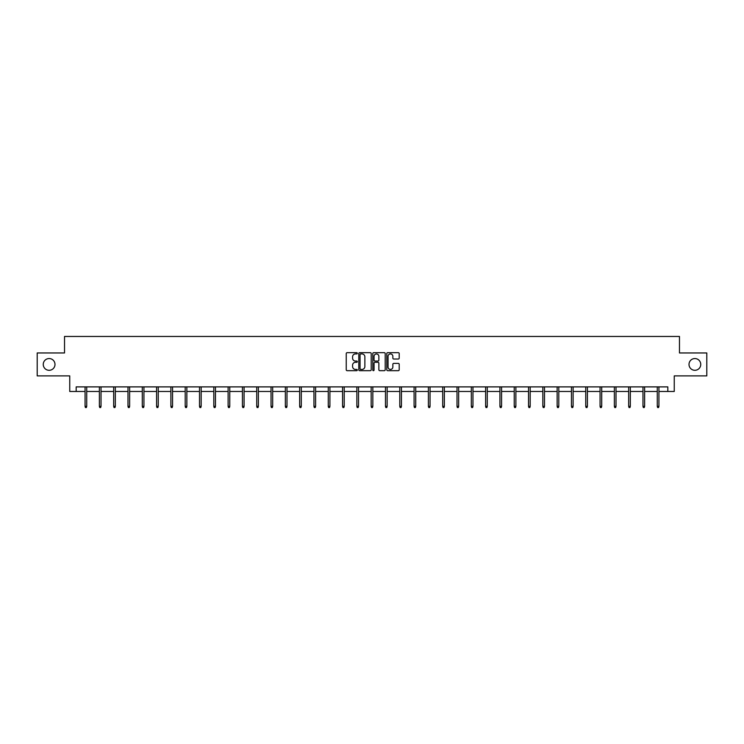 <?xml version="1.0" encoding="UTF-8"?>
<svg xmlns="http://www.w3.org/2000/svg" width="744" height="744" viewBox="0 0 744 744"><rect width="100%" height="100%" fill="white"/><g stroke="black" fill="none" stroke-linecap="round" stroke-linejoin="round"><path stroke-width="1.12" d="M357.325 353.307A0.632 0.632 0 0 0 356.702 352.675L347.132 352.675A0.902 0.902 0 0 0 346.239 353.577L346.239 369.777A0.902 0.902 0 0 0 347.132 370.679L356.702 370.679A0.632 0.632 0 0 0 357.325 370.047A0.632 0.632 0 0 0 356.702 369.415L355.465 369.415A2.883 2.883 0 0 1 352.582 366.532L352.582 365.183A2.883 2.883 0 0 1 355.465 362.3L356.702 362.3A0.632 0.632 0 0 0 357.325 361.677A0.632 0.632 0 0 0 356.702 361.045L355.465 361.045A2.883 2.883 0 0 1 352.582 358.162L352.582 356.813A2.883 2.883 0 0 1 355.465 353.93L356.702 353.93A0.632 0.632 0 0 0 357.325 353.307M689.009 364.43A5.868 5.868 0 0 0 694.877 370.298A5.868 5.868 0 0 0 700.746 364.43A5.868 5.868 0 0 0 694.877 358.552A5.868 5.868 0 0 0 689.009 364.43M43.254 364.43A5.868 5.868 0 0 0 49.123 370.298A5.868 5.868 0 0 0 54.991 364.43A5.868 5.868 0 0 0 49.123 358.552A5.868 5.868 0 0 0 43.254 364.43M398.31 359.017A0.902 0.902 0 0 0 399.203 358.115L399.203 353.577A0.902 0.902 0 0 0 398.31 352.675L387.68 352.675A0.902 0.902 0 0 0 386.787 353.577L386.787 369.777A0.902 0.902 0 0 0 387.68 370.679L398.31 370.679A0.902 0.902 0 0 0 399.203 369.777L399.203 364.281A0.902 0.902 0 0 0 398.31 363.388L393.762 363.388A0.902 0.902 0 0 0 392.86 364.281L392.86 367.006A2.409 2.409 0 0 1 390.451 369.415A2.409 2.409 0 0 1 388.043 367.006L388.043 356.339A2.409 2.409 0 0 1 390.451 353.93A2.409 2.409 0 0 1 392.86 356.339L392.86 358.115A0.902 0.902 0 0 0 393.762 359.017L398.31 359.017M76.176 391.474L76.176 386.889L667.824 386.889L667.824 391.474L674.25 391.474L674.25 375.887L706.8 375.887L706.8 352.963L679.477 352.963L679.477 336.455L64.523 336.455L64.523 352.963L37.2 352.963L37.2 375.887L69.75 375.887L69.75 391.474L85.067 391.474M371.209 353.577A0.902 0.902 0 0 0 370.317 352.675L359.687 352.675A0.902 0.902 0 0 0 358.794 353.577L358.794 369.777A0.902 0.902 0 0 0 359.687 370.679L370.317 370.679A0.902 0.902 0 0 0 371.209 369.777L371.209 353.577M373.683 352.675L384.313 352.675A0.902 0.902 0 0 1 385.206 353.577L385.206 369.777A0.902 0.902 0 0 1 384.313 370.679L379.766 370.679A0.902 0.902 0 0 1 378.863 369.777L378.863 363.202A0.902 0.902 0 0 0 377.961 362.3L374.948 362.3A0.902 0.902 0 0 0 374.046 363.202L374.046 370.047A0.632 0.632 0 0 1 373.414 370.679A0.632 0.632 0 0 1 372.791 370.047L372.791 353.577A0.902 0.902 0 0 1 373.683 352.675M86.723 391.474L99.371 391.474M101.026 391.474L113.683 391.474M115.329 391.474L127.987 391.474M129.633 391.474L142.29 391.474M143.936 391.474L156.593 391.474M158.249 391.474L170.897 391.474M172.552 391.474L185.21 391.474M186.856 391.474L199.513 391.474M201.159 391.474L213.816 391.474M215.462 391.474L228.12 391.474M229.775 391.474L242.423 391.474M244.078 391.474L256.736 391.474M258.382 391.474L271.039 391.474M272.685 391.474L285.343 391.474M286.989 391.474L299.646 391.474M301.301 391.474L313.949 391.474M315.605 391.474L328.262 391.474M329.908 391.474L342.566 391.474M344.212 391.474L356.869 391.474M358.524 391.474L371.172 391.474M372.828 391.474L385.476 391.474M387.131 391.474L399.788 391.474M401.435 391.474L414.092 391.474M415.738 391.474L428.395 391.474M430.051 391.474L442.699 391.474M444.354 391.474L457.011 391.474M458.657 391.474L471.315 391.474M472.961 391.474L485.618 391.474M487.264 391.474L499.921 391.474M501.577 391.474L514.225 391.474M515.88 391.474L528.538 391.474M530.184 391.474L542.841 391.474M544.487 391.474L557.144 391.474M558.791 391.474L571.448 391.474M573.103 391.474L585.751 391.474M587.407 391.474L600.064 391.474M601.71 391.474L614.367 391.474M616.013 391.474L628.671 391.474M630.317 391.474L642.974 391.474M644.63 391.474L657.278 391.474M658.933 391.474L667.824 391.474M360.682 353.93A0.632 0.632 0 0 0 360.05 354.562L360.05 368.782A0.632 0.632 0 0 0 360.682 369.415L361.984 369.415A2.883 2.883 0 0 0 364.867 366.532L364.867 356.813A2.883 2.883 0 0 0 361.984 353.93L360.682 353.93M378.863 356.385A2.409 2.409 0 0 0 376.455 353.977A2.409 2.409 0 0 0 374.046 356.385L374.046 360.143A0.902 0.902 0 0 0 374.948 361.045L377.961 361.045A0.902 0.902 0 0 0 378.863 360.143L378.863 356.385M85.067 406.354L85.439 407.545L86.35 407.545L86.723 406.354L85.067 406.354L85.067 386.889M86.723 406.354L86.723 386.889M99.371 406.354L99.743 407.545L100.654 407.545L101.026 406.354L99.371 406.354L99.371 386.889M101.026 406.354L101.026 386.889M113.683 406.354L114.046 407.545L114.967 407.545L115.329 406.354L113.683 406.354L113.683 386.889M115.329 406.354L115.329 386.889M127.987 406.354L128.349 407.545L129.27 407.545L129.633 406.354L127.987 406.354L127.987 386.889M129.633 406.354L129.633 386.889M142.29 406.354L142.653 407.545L143.573 407.545L143.936 406.354L142.29 406.354L142.29 386.889M143.936 406.354L143.936 386.889M156.593 406.354L156.965 407.545L157.877 407.545L158.249 406.354L156.593 406.354L156.593 386.889M158.249 406.354L158.249 386.889M170.897 406.354L171.269 407.545L172.18 407.545L172.552 406.354L170.897 406.354L170.897 386.889M172.552 406.354L172.552 386.889M185.21 406.354L185.572 407.545L186.493 407.545L186.856 406.354L185.21 406.354L185.21 386.889M186.856 406.354L186.856 386.889M199.513 406.354L199.876 407.545L200.796 407.545L201.159 406.354L199.513 406.354L199.513 386.889M201.159 406.354L201.159 386.889M213.816 406.354L214.179 407.545L215.1 407.545L215.462 406.354L213.816 406.354L213.816 386.889M215.462 406.354L215.462 386.889M228.12 406.354L228.492 407.545L229.403 407.545L229.775 406.354L228.12 406.354L228.12 386.889M229.775 406.354L229.775 386.889M242.423 406.354L242.795 407.545L243.707 407.545L244.078 406.354L242.423 406.354L242.423 386.889M244.078 406.354L244.078 386.889M256.736 406.354L257.099 407.545L258.019 407.545L258.382 406.354L256.736 406.354L256.736 386.889M258.382 406.354L258.382 386.889M271.039 406.354L271.402 407.545L272.323 407.545L272.685 406.354L271.039 406.354L271.039 386.889M272.685 406.354L272.685 386.889M285.343 406.354L285.705 407.545L286.626 407.545L286.989 406.354L285.343 406.354L285.343 386.889M286.989 406.354L286.989 386.889M299.646 406.354L300.018 407.545L300.929 407.545L301.301 406.354L299.646 406.354L299.646 386.889M301.301 406.354L301.301 386.889M313.949 406.354L314.321 407.545L315.233 407.545L315.605 406.354L313.949 406.354L313.949 386.889M315.605 406.354L315.605 386.889M328.262 406.354L328.625 407.545L329.546 407.545L329.908 406.354L328.262 406.354L328.262 386.889M329.908 406.354L329.908 386.889M342.566 406.354L342.928 407.545L343.849 407.545L344.212 406.354L342.566 406.354L342.566 386.889M344.212 406.354L344.212 386.889M356.869 406.354L357.232 407.545L358.152 407.545L358.524 406.354L356.869 406.354L356.869 386.889M358.524 406.354L358.524 386.889M371.172 406.354L371.544 407.545L372.456 407.545L372.828 406.354L371.172 406.354L371.172 386.889M372.828 406.354L372.828 386.889M385.476 406.354L385.848 407.545L386.768 407.545L387.131 406.354L385.476 406.354L385.476 386.889M387.131 406.354L387.131 386.889M399.788 406.354L400.151 407.545L401.072 407.545L401.435 406.354L399.788 406.354L399.788 386.889M401.435 406.354L401.435 386.889M414.092 406.354L414.454 407.545L415.375 407.545L415.738 406.354L414.092 406.354L414.092 386.889M415.738 406.354L415.738 386.889M428.395 406.354L428.767 407.545L429.679 407.545L430.051 406.354L428.395 406.354L428.395 386.889M430.051 406.354L430.051 386.889M442.699 406.354L443.071 407.545L443.982 407.545L444.354 406.354L442.699 406.354L442.699 386.889M444.354 406.354L444.354 386.889M457.011 406.354L457.374 407.545L458.295 407.545L458.657 406.354L457.011 406.354L457.011 386.889M458.657 406.354L458.657 386.889M471.315 406.354L471.677 407.545L472.598 407.545L472.961 406.354L471.315 406.354L471.315 386.889M472.961 406.354L472.961 386.889M485.618 406.354L485.981 407.545L486.901 407.545L487.264 406.354L485.618 406.354L485.618 386.889M487.264 406.354L487.264 386.889M499.921 406.354L500.294 407.545L501.205 407.545L501.577 406.354L499.921 406.354L499.921 386.889M501.577 406.354L501.577 386.889M514.225 406.354L514.597 407.545L515.508 407.545L515.88 406.354L514.225 406.354L514.225 386.889M515.88 406.354L515.88 386.889M528.538 406.354L528.9 407.545L529.821 407.545L530.184 406.354L528.538 406.354L528.538 386.889M530.184 406.354L530.184 386.889M542.841 406.354L543.204 407.545L544.124 407.545L544.487 406.354L542.841 406.354L542.841 386.889M544.487 406.354L544.487 386.889M557.144 406.354L557.507 407.545L558.428 407.545L558.791 406.354L557.144 406.354L557.144 386.889M558.791 406.354L558.791 386.889M571.448 406.354L571.82 407.545L572.731 407.545L573.103 406.354L571.448 406.354L571.448 386.889M573.103 406.354L573.103 386.889M585.751 406.354L586.123 407.545L587.035 407.545L587.407 406.354L585.751 406.354L585.751 386.889M587.407 406.354L587.407 386.889M600.064 406.354L600.427 407.545L601.347 407.545L601.71 406.354L600.064 406.354L600.064 386.889M601.71 406.354L601.71 386.889M614.367 406.354L614.73 407.545L615.651 407.545L616.013 406.354L614.367 406.354L614.367 386.889M616.013 406.354L616.013 386.889M628.671 406.354L629.033 407.545L629.954 407.545L630.317 406.354L628.671 406.354L628.671 386.889M630.317 406.354L630.317 386.889M642.974 406.354L643.346 407.545L644.258 407.545L644.63 406.354L642.974 406.354L642.974 386.889M644.63 406.354L644.63 386.889M657.278 406.354L657.649 407.545L658.561 407.545L658.933 406.354L657.278 406.354L657.278 386.889M658.933 406.354L658.933 386.889"/></g></svg>
